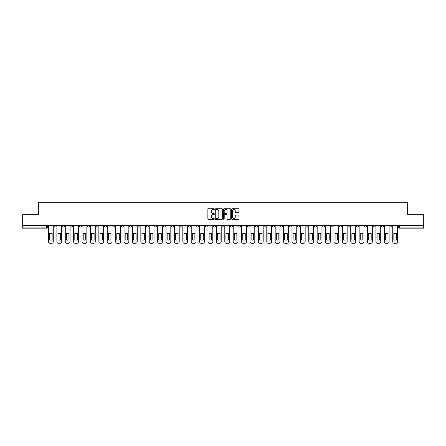 <?xml version="1.0" encoding="UTF-8"?>
<svg xmlns="http://www.w3.org/2000/svg" width="446" height="446" viewBox="0 0 446 446"><rect width="100%" height="100%" fill="white"/><g stroke="black" fill="none" stroke-linecap="round" stroke-linejoin="round"><path stroke-width="0.67" d="M214.387 209.124A0.368 0.368 0 0 0 214.019 208.756L208.405 208.756A0.53 0.53 0 0 0 207.875 209.285L207.875 218.791A0.53 0.53 0 0 0 208.405 219.32L214.019 219.32A0.368 0.368 0 0 0 214.387 218.953A0.368 0.368 0 0 0 214.019 218.585L213.294 218.585A1.689 1.689 0 0 1 211.605 216.89L211.605 216.098A1.689 1.689 0 0 1 213.294 214.409L214.019 214.409A0.368 0.368 0 0 0 214.387 214.041A0.368 0.368 0 0 0 214.019 213.667L213.294 213.667A1.689 1.689 0 0 1 211.605 211.978L211.605 211.187A1.689 1.689 0 0 1 213.294 209.497L214.019 209.497A0.368 0.368 0 0 0 214.387 209.124M331.071 225.397L331.071 225.988L333.229 225.988A1.076 1.076 0 0 1 332.147 227.064A1.076 1.076 0 0 1 331.071 225.988L331.071 225.397M280.696 225.397L280.696 225.988L282.848 225.988A1.076 1.076 0 0 1 281.772 227.064A1.076 1.076 0 0 1 280.696 225.988L280.696 225.397M272.3 225.397L272.3 225.988L274.452 225.988A1.076 1.076 0 0 1 273.376 227.064A1.076 1.076 0 0 1 272.3 225.988L272.3 225.397M221.924 225.397L221.924 225.988L224.076 225.988A1.076 1.076 0 0 1 223 227.064A1.076 1.076 0 0 1 221.924 225.988L221.924 225.397M213.528 225.397L213.528 225.988L215.68 225.988A1.076 1.076 0 0 1 214.604 227.064A1.076 1.076 0 0 1 213.528 225.988L213.528 225.397M205.132 225.397L205.132 225.988L207.284 225.988A1.076 1.076 0 0 1 206.208 227.064A1.076 1.076 0 0 1 205.132 225.988L205.132 225.397M188.34 225.397L188.34 225.988L190.492 225.988A1.076 1.076 0 0 1 189.416 227.064A1.076 1.076 0 0 1 188.34 225.988L188.34 225.397M171.548 225.988L171.548 225.397L171.548 225.988A1.076 1.076 0 0 0 172.624 227.064A1.076 1.076 0 0 1 171.548 225.988L173.7 225.988A1.076 1.076 0 0 1 172.624 227.064A1.076 1.076 0 0 0 173.7 225.988L173.7 225.397L173.7 225.988M163.152 225.988L163.152 225.397L163.152 225.988A1.076 1.076 0 0 0 164.228 227.064A1.076 1.076 0 0 1 163.152 225.988L165.304 225.988A1.076 1.076 0 0 1 164.228 227.064M154.756 225.988L154.756 225.397L154.756 225.988A1.076 1.076 0 0 0 155.832 227.064A1.076 1.076 0 0 1 154.756 225.988L156.908 225.988A1.076 1.076 0 0 1 155.832 227.064A1.076 1.076 0 0 0 156.908 225.988L156.908 225.397L156.908 225.988M146.36 225.397L146.36 225.988L148.512 225.988A1.076 1.076 0 0 1 147.436 227.064A1.076 1.076 0 0 1 146.36 225.988L146.36 225.397M137.965 225.397L137.965 225.988L140.116 225.988A1.076 1.076 0 0 1 139.041 227.064A1.076 1.076 0 0 1 137.965 225.988L137.965 225.397M129.569 225.397L129.569 225.988L131.721 225.988A1.076 1.076 0 0 1 130.645 227.064A1.076 1.076 0 0 1 129.569 225.988L129.569 225.397M121.173 225.988L121.173 225.397L121.173 225.988A1.076 1.076 0 0 0 122.249 227.064A1.076 1.076 0 0 1 121.173 225.988L123.325 225.988A1.076 1.076 0 0 1 122.249 227.064M104.375 225.988L104.375 225.397L104.375 225.988A1.076 1.076 0 0 0 105.457 227.064A1.076 1.076 0 0 1 104.375 225.988L106.533 225.988A1.076 1.076 0 0 1 105.457 227.064A1.076 1.076 0 0 0 106.533 225.988L106.533 225.397L106.533 225.988M95.979 225.988L95.979 225.397L95.979 225.988A1.076 1.076 0 0 0 97.055 227.064A1.076 1.076 0 0 1 95.979 225.988L98.137 225.988A1.076 1.076 0 0 1 97.055 227.064A1.076 1.076 0 0 0 98.137 225.988L98.137 225.397L98.137 225.988M87.583 225.988L87.583 225.397L87.583 225.988A1.076 1.076 0 0 0 88.659 227.064A1.076 1.076 0 0 1 87.583 225.988L89.741 225.988A1.076 1.076 0 0 1 88.659 227.064A1.076 1.076 0 0 0 89.741 225.988L89.741 225.397L89.741 225.988M79.187 225.988L79.187 225.397L79.187 225.988A1.076 1.076 0 0 0 80.263 227.064A1.076 1.076 0 0 1 79.187 225.988L81.345 225.988A1.076 1.076 0 0 1 80.263 227.064M70.791 225.988L70.791 225.397L70.791 225.988A1.076 1.076 0 0 0 71.867 227.064A1.076 1.076 0 0 1 70.791 225.988L72.943 225.988A1.076 1.076 0 0 1 71.867 227.064A1.076 1.076 0 0 0 72.943 225.988L72.943 225.397L72.943 225.988M62.395 225.988L62.395 225.397L62.395 225.988A1.076 1.076 0 0 0 63.471 227.064A1.076 1.076 0 0 1 62.395 225.988L64.547 225.988A1.076 1.076 0 0 1 63.471 227.064A1.076 1.076 0 0 0 64.547 225.988L64.547 225.397L64.547 225.988M238.437 212.48A0.53 0.53 0 0 0 238.967 211.95L238.967 209.285A0.53 0.53 0 0 0 238.437 208.756L232.204 208.756A0.53 0.53 0 0 0 231.675 209.285L231.675 218.791A0.53 0.53 0 0 0 232.204 219.32L238.437 219.32A0.53 0.53 0 0 0 238.967 218.791L238.967 215.569A0.53 0.53 0 0 0 238.437 215.044L235.772 215.044A0.53 0.53 0 0 0 235.243 215.569L235.243 217.169A1.41 1.41 0 0 1 233.832 218.585A1.41 1.41 0 0 1 232.416 217.169L232.416 210.908A1.41 1.41 0 0 1 233.832 209.497A1.41 1.41 0 0 1 235.243 210.908L235.243 211.95A0.53 0.53 0 0 0 235.772 212.48L238.437 212.48M22.3 225.397L22.3 214.682L38.339 214.682L38.339 202.685L407.661 202.685L407.661 214.682L423.7 214.682L423.7 225.397L22.3 225.397L22.3 227.064L47.755 227.064L47.755 225.397L47.755 227.064A1.076 1.076 0 0 1 46.679 228.14L22.3 228.14L22.3 227.064M222.537 209.285A0.53 0.53 0 0 0 222.008 208.756L215.775 208.756A0.53 0.53 0 0 0 215.245 209.285L215.245 218.791A0.53 0.53 0 0 0 215.775 219.32L222.008 219.32A0.53 0.53 0 0 0 222.537 218.791L222.537 209.285M223.992 208.756L230.225 208.756A0.53 0.53 0 0 1 230.755 209.285L230.755 218.791A0.53 0.53 0 0 1 230.225 219.32L227.555 219.32A0.53 0.53 0 0 1 227.031 218.791L227.031 214.939A0.53 0.53 0 0 0 226.501 214.409L224.728 214.409A0.53 0.53 0 0 0 224.204 214.939L224.204 218.953A0.368 0.368 0 0 1 223.831 219.32A0.368 0.368 0 0 1 223.463 218.953L223.463 209.285A0.53 0.53 0 0 1 223.992 208.756M398.245 225.397L398.245 227.064L423.7 227.064L423.7 228.14L399.321 228.14A1.076 1.076 0 0 1 398.245 227.064A1.076 1.076 0 0 0 399.321 228.14L399.321 225.397M423.7 225.397L423.7 227.064M392.001 225.397L392.001 225.988A1.076 1.076 0 0 1 390.925 227.064A1.076 1.076 0 0 1 389.849 225.988L392.001 225.988M389.849 225.397L389.849 225.988M383.605 225.397L383.605 225.988A1.076 1.076 0 0 1 382.529 227.064A1.076 1.076 0 0 1 381.453 225.988L383.605 225.988M381.453 225.397L381.453 225.988M375.209 225.988L375.209 225.397L375.209 225.988A1.076 1.076 0 0 1 374.133 227.064A1.076 1.076 0 0 1 373.057 225.988L375.209 225.988A1.076 1.076 0 0 1 374.133 227.064M373.057 225.397L373.057 225.988M366.813 225.397L366.813 225.988A1.076 1.076 0 0 1 365.737 227.064A1.076 1.076 0 0 1 364.655 225.988A1.076 1.076 0 0 0 365.737 227.064M364.655 225.397L364.655 225.988L366.813 225.988M358.417 225.397L358.417 225.988A1.076 1.076 0 0 1 357.341 227.064A1.076 1.076 0 0 1 356.259 225.988L358.417 225.988A1.076 1.076 0 0 1 357.341 227.064M356.259 225.397L356.259 225.988M350.021 225.397L350.021 225.988A1.076 1.076 0 0 1 348.945 227.064A1.076 1.076 0 0 1 347.863 225.988A1.076 1.076 0 0 0 348.945 227.064M347.863 225.397L347.863 225.988L350.021 225.988M341.625 225.397L341.625 225.988A1.076 1.076 0 0 1 340.543 227.064A1.076 1.076 0 0 1 339.467 225.988L341.625 225.988M339.467 225.397L339.467 225.988M333.229 225.397L333.229 225.988A1.076 1.076 0 0 1 332.147 227.064M324.827 225.397L324.827 225.988A1.076 1.076 0 0 1 323.751 227.064A1.076 1.076 0 0 1 322.675 225.988L324.827 225.988M322.675 225.397L322.675 225.988M316.431 225.397L316.431 225.988A1.076 1.076 0 0 1 315.355 227.064A1.076 1.076 0 0 1 314.279 225.988L316.431 225.988M314.279 225.397L314.279 225.988M308.035 225.397L308.035 225.988A1.076 1.076 0 0 1 306.959 227.064A1.076 1.076 0 0 1 305.884 225.988A1.076 1.076 0 0 0 306.959 227.064M305.884 225.397L305.884 225.988L308.035 225.988M299.64 225.397L299.64 225.988A1.076 1.076 0 0 1 298.564 227.064A1.076 1.076 0 0 1 297.488 225.988L299.64 225.988M297.488 225.397L297.488 225.988M291.244 225.397L291.244 225.988A1.076 1.076 0 0 1 290.168 227.064A1.076 1.076 0 0 1 289.092 225.988L291.244 225.988M289.092 225.397L289.092 225.988M282.848 225.397L282.848 225.988M274.452 225.397L274.452 225.988L274.452 225.397M266.056 225.397L266.056 225.988A1.076 1.076 0 0 1 264.98 227.064A1.076 1.076 0 0 1 263.904 225.988L266.056 225.988M263.904 225.397L263.904 225.988M257.66 225.397L257.66 225.988A1.076 1.076 0 0 1 256.584 227.064A1.076 1.076 0 0 1 255.508 225.988L257.66 225.988M255.508 225.397L255.508 225.988M249.264 225.397L249.264 225.988A1.076 1.076 0 0 1 248.188 227.064A1.076 1.076 0 0 1 247.112 225.988L249.264 225.988M247.112 225.397L247.112 225.988M240.868 225.397L240.868 225.988A1.076 1.076 0 0 1 239.792 227.064A1.076 1.076 0 0 1 238.716 225.988L240.868 225.988M238.716 225.397L238.716 225.988M232.472 225.397L232.472 225.988A1.076 1.076 0 0 1 231.396 227.064A1.076 1.076 0 0 1 230.32 225.988L232.472 225.988M230.32 225.397L230.32 225.988M224.076 225.397L224.076 225.988A1.076 1.076 0 0 1 223 227.064M215.68 225.397L215.68 225.988M207.284 225.988L207.284 225.397L207.284 225.988A1.076 1.076 0 0 1 206.208 227.064M198.888 225.397L198.888 225.988A1.076 1.076 0 0 1 197.812 227.064A1.076 1.076 0 0 1 196.736 225.988A1.076 1.076 0 0 0 197.812 227.064A1.076 1.076 0 0 0 198.888 225.988L196.736 225.988L196.736 225.397M190.492 225.988L190.492 225.397L190.492 225.988A1.076 1.076 0 0 1 189.416 227.064M182.096 225.397L182.096 225.988A1.076 1.076 0 0 1 181.02 227.064A1.076 1.076 0 0 1 179.944 225.988A1.076 1.076 0 0 0 181.02 227.064M179.944 225.397L179.944 225.988L182.096 225.988M165.304 225.397L165.304 225.988L165.304 225.397M148.512 225.988L148.512 225.397L148.512 225.988A1.076 1.076 0 0 1 147.436 227.064M140.116 225.988L140.116 225.397L140.116 225.988A1.076 1.076 0 0 1 139.041 227.064M131.721 225.988L131.721 225.397L131.721 225.988A1.076 1.076 0 0 1 130.645 227.064M123.325 225.397L123.325 225.988L123.325 225.397M114.929 225.988L114.929 225.397L114.929 225.988A1.076 1.076 0 0 1 113.853 227.064A1.076 1.076 0 0 1 112.771 225.988L114.929 225.988A1.076 1.076 0 0 1 113.853 227.064M112.771 225.397L112.771 225.988M81.345 225.397L81.345 225.988L81.345 225.397M56.151 225.397L56.151 225.988A1.076 1.076 0 0 1 55.075 227.064A1.076 1.076 0 0 1 53.999 225.988A1.076 1.076 0 0 0 55.075 227.064A1.076 1.076 0 0 0 56.151 225.988L56.151 225.397M53.999 225.397L53.999 225.988L56.151 225.988M46.679 225.397L46.679 228.14A1.076 1.076 0 0 0 47.755 227.064M216.355 209.497A0.368 0.368 0 0 0 215.987 209.865L215.987 218.211A0.368 0.368 0 0 0 216.355 218.585L217.124 218.585A1.689 1.689 0 0 0 218.813 216.89L218.813 211.187A1.689 1.689 0 0 0 217.124 209.497L216.355 209.497M227.031 210.936A1.41 1.41 0 0 0 225.615 209.52A1.41 1.41 0 0 0 224.204 210.936L224.204 213.143A0.53 0.53 0 0 0 224.728 213.667L226.501 213.667A0.53 0.53 0 0 0 227.031 213.143L227.031 210.936M49.612 233.609L49.612 239.842A3.362 3.362 131.6 0 0 52.143 239.842A3.362 3.362 -131.6 0 1 49.612 239.842L49.612 233.609A3.362 3.362 -131.6 0 1 52.143 233.609A3.362 3.362 131.6 0 0 49.612 233.609M52.143 233.609L52.143 239.842L52.143 233.609M48.486 241.704L48.486 225.397L48.486 241.704A1.617 1.617 48.4 0 0 50.097 243.315L51.658 243.315A1.617 1.617 48.4 0 0 53.275 241.704L53.275 225.397M50.097 243.315L51.658 243.315M58.008 233.609L58.008 239.842A3.362 3.362 131.6 0 0 60.539 239.842A3.362 3.362 -131.6 0 1 58.008 239.842L58.008 233.609A3.362 3.362 -131.6 0 1 60.539 233.609A3.362 3.362 131.6 0 0 58.008 233.609M60.539 233.609L60.539 239.842L60.539 233.609M56.882 241.704L56.882 225.397L56.882 241.704A1.617 1.617 48.4 0 0 58.493 243.315L60.054 243.315A1.617 1.617 48.4 0 0 61.671 241.704L61.671 225.397M66.409 233.609L66.409 239.842A3.362 3.362 131.6 0 0 68.935 239.842A3.362 3.362 -131.6 0 1 66.409 239.842L66.409 233.609A3.362 3.362 -131.6 0 1 68.935 233.609A3.362 3.362 131.6 0 0 66.409 233.609M68.935 233.609L68.935 239.842L68.935 233.609M65.278 241.704L65.278 225.397L65.278 241.704A1.617 1.617 48.4 0 0 66.889 243.315L68.45 243.315A1.617 1.617 48.4 0 0 70.067 241.704L70.067 225.397M58.493 243.315L60.054 243.315M66.889 243.315L68.45 243.315M74.805 233.609L74.805 239.842A3.362 3.362 131.6 0 0 77.331 239.842A3.362 3.362 -131.6 0 1 74.805 239.842L74.805 233.609A3.362 3.362 -131.6 0 1 77.331 233.609A3.362 3.362 131.6 0 0 74.805 233.609M77.331 233.609L77.331 239.842L77.331 233.609M73.674 241.704L73.674 225.397L73.674 241.704A1.617 1.617 48.4 0 0 75.285 243.315L76.846 243.315A1.617 1.617 48.4 0 0 78.463 241.704L78.463 225.397M83.201 233.609L83.201 239.842A3.362 3.362 131.6 0 0 85.727 239.842A3.362 3.362 -131.6 0 1 83.201 239.842L83.201 233.609A3.362 3.362 -131.6 0 1 85.727 233.609A3.362 3.362 131.6 0 0 83.201 233.609M85.727 233.609L85.727 239.842L85.727 233.609M82.07 241.704L82.07 225.397L82.07 241.704A1.617 1.617 48.4 0 0 83.681 243.315L85.242 243.315A1.617 1.617 48.4 0 0 86.859 241.704L86.859 225.397M91.597 233.609L91.597 239.842A3.362 3.362 131.6 0 0 94.123 239.842A3.362 3.362 -131.6 0 1 91.597 239.842L91.597 233.609A3.362 3.362 -131.6 0 1 94.123 233.609A3.362 3.362 131.6 0 0 91.597 233.609M94.123 233.609L94.123 239.842L94.123 233.609M90.466 241.704L90.466 225.397L90.466 241.704A1.617 1.617 48.4 0 0 92.077 243.315L93.638 243.315A1.617 1.617 48.4 0 0 95.254 241.704L95.254 225.397M75.285 243.315L76.846 243.315M83.681 243.315L85.242 243.315M92.077 243.315L93.638 243.315M99.993 233.609L99.993 239.842A3.362 3.362 131.6 0 0 102.519 239.842A3.362 3.362 -131.6 0 1 99.993 239.842L99.993 233.609A3.362 3.362 -131.6 0 1 102.519 233.609L102.519 239.842L102.519 233.609A3.362 3.362 131.6 0 0 99.993 233.609M98.861 241.704L98.861 225.397L98.861 241.704A1.617 1.617 48.4 0 0 100.478 243.315L102.034 243.315A1.617 1.617 48.4 0 0 103.65 241.704L103.65 225.397M108.389 233.609L108.389 239.842A3.362 3.362 131.6 0 0 110.915 239.842A3.362 3.362 -131.6 0 1 108.389 239.842L108.389 233.609A3.362 3.362 -131.6 0 1 110.915 233.609L110.915 239.842L110.915 233.609A3.362 3.362 131.6 0 0 108.389 233.609M107.257 241.704L107.257 225.397L107.257 241.704A1.617 1.617 48.4 0 0 108.874 243.315L110.435 243.315A1.617 1.617 48.4 0 0 112.046 241.704L112.046 225.397M116.785 233.609L116.785 239.842A3.362 3.362 131.6 0 0 119.311 239.842A3.362 3.362 -131.6 0 1 116.785 239.842L116.785 233.609A3.362 3.362 -131.6 0 1 119.311 233.609L119.311 239.842L119.311 233.609A3.362 3.362 131.6 0 0 116.785 233.609M115.653 241.704L115.653 225.397L115.653 241.704A1.617 1.617 48.4 0 0 117.27 243.315L118.831 243.315A1.617 1.617 48.4 0 0 120.442 241.704L120.442 225.397M125.181 233.609L125.181 239.842A3.362 3.362 131.6 0 0 127.707 239.842A3.362 3.362 -131.6 0 1 125.181 239.842L125.181 233.609A3.362 3.362 -131.6 0 1 127.707 233.609L127.707 239.842L127.707 233.609A3.362 3.362 131.6 0 0 125.181 233.609M124.049 241.704L124.049 225.397L124.049 241.704A1.617 1.617 48.4 0 0 125.666 243.315L127.227 243.315A1.617 1.617 48.4 0 0 128.838 241.704L128.838 225.397M133.577 233.609L133.577 239.842A3.362 3.362 131.6 0 0 136.108 239.842A3.362 3.362 -131.6 0 1 133.577 239.842L133.577 233.609A3.362 3.362 -131.6 0 1 136.108 233.609L136.108 239.842L136.108 233.609A3.362 3.362 131.6 0 0 133.577 233.609M132.445 241.704L132.445 225.397L132.445 241.704A1.617 1.617 48.4 0 0 134.062 243.315L135.623 243.315A1.617 1.617 48.4 0 0 137.234 241.704L137.234 225.397M141.973 233.609L141.973 239.842A3.362 3.362 131.6 0 0 144.504 239.842A3.362 3.362 -131.6 0 1 141.973 239.842L141.973 233.609A3.362 3.362 -131.6 0 1 144.504 233.609L144.504 239.842L144.504 233.609A3.362 3.362 131.6 0 0 141.973 233.609M140.841 241.704L140.841 225.397L140.841 241.704A1.617 1.617 48.4 0 0 142.458 243.315L144.019 243.315A1.617 1.617 48.4 0 0 145.63 241.704L145.63 225.397M150.369 233.609L150.369 239.842A3.362 3.362 131.6 0 0 152.9 239.842A3.362 3.362 -131.6 0 1 150.369 239.842L150.369 233.609A3.362 3.362 -131.6 0 1 152.9 233.609L152.9 239.842L152.9 233.609A3.362 3.362 131.6 0 0 150.369 233.609M149.237 241.704L149.237 225.397L149.237 241.704A1.617 1.617 48.4 0 0 150.854 243.315L152.415 243.315A1.617 1.617 48.4 0 0 154.026 241.704L154.026 225.397M158.765 233.609L158.765 239.842A3.362 3.362 131.6 0 0 161.296 239.842A3.362 3.362 -131.6 0 1 158.765 239.842L158.765 233.609A3.362 3.362 -131.6 0 1 161.296 233.609L161.296 239.842L161.296 233.609A3.362 3.362 131.6 0 0 158.765 233.609M157.633 241.704L157.633 225.397L157.633 241.704A1.617 1.617 48.4 0 0 159.25 243.315L160.811 243.315A1.617 1.617 48.4 0 0 162.422 241.704L162.422 225.397M167.161 233.609L167.161 239.842A3.362 3.362 131.6 0 0 169.692 239.842A3.362 3.362 -131.6 0 1 167.161 239.842L167.161 233.609A3.362 3.362 -131.6 0 1 169.692 233.609L169.692 239.842L169.692 233.609A3.362 3.362 131.6 0 0 167.161 233.609M166.029 241.704L166.029 225.397L166.029 241.704A1.617 1.617 48.4 0 0 167.646 243.315L169.207 243.315A1.617 1.617 48.4 0 0 170.818 241.704L170.818 225.397M175.557 233.609L175.557 239.842A3.362 3.362 131.6 0 0 178.088 239.842A3.362 3.362 -131.6 0 1 175.557 239.842L175.557 233.609A3.362 3.362 -131.6 0 1 178.088 233.609L178.088 239.842L178.088 233.609A3.362 3.362 131.6 0 0 175.557 233.609M174.425 241.704L174.425 225.397L174.425 241.704A1.617 1.617 48.4 0 0 176.042 243.315L177.603 243.315A1.617 1.617 48.4 0 0 179.214 241.704L179.214 225.397M183.953 233.609L183.953 239.842A3.362 3.362 131.6 0 0 186.484 239.842A3.362 3.362 -131.6 0 1 183.953 239.842L183.953 233.609A3.362 3.362 -131.6 0 1 186.484 233.609L186.484 239.842L186.484 233.609A3.362 3.362 131.6 0 0 183.953 233.609M182.821 241.704L182.821 225.397L182.821 241.704A1.617 1.617 48.4 0 0 184.438 243.315L185.999 243.315A1.617 1.617 48.4 0 0 187.61 241.704L187.61 225.397M192.349 233.609L192.349 239.842A3.362 3.362 131.6 0 0 194.88 239.842A3.362 3.362 -131.6 0 1 192.349 239.842L192.349 233.609A3.362 3.362 -131.6 0 1 194.88 233.609L194.88 239.842L194.88 233.609A3.362 3.362 131.6 0 0 192.349 233.609M191.217 241.704L191.217 225.397L191.217 241.704A1.617 1.617 48.4 0 0 192.834 243.315L194.395 243.315A1.617 1.617 48.4 0 0 196.006 241.704L196.006 225.397M200.745 233.609L200.745 239.842A3.362 3.362 131.6 0 0 203.276 239.842A3.362 3.362 -131.6 0 1 200.745 239.842L200.745 233.609A3.362 3.362 -131.6 0 1 203.276 233.609L203.276 239.842L203.276 233.609A3.362 3.362 131.6 0 0 200.745 233.609M199.613 241.704L199.613 225.397L199.613 241.704A1.617 1.617 48.4 0 0 201.23 243.315L202.791 243.315A1.617 1.617 48.4 0 0 204.407 241.704L204.407 225.397M209.141 233.609L209.141 239.842A3.362 3.362 131.6 0 0 211.672 239.842A3.362 3.362 -131.6 0 1 209.141 239.842L209.141 233.609A3.362 3.362 -131.6 0 1 211.672 233.609L211.672 239.842L211.672 233.609A3.362 3.362 131.6 0 0 209.141 233.609M208.009 241.704L208.009 225.397L208.009 241.704A1.617 1.617 48.4 0 0 209.626 243.315L211.187 243.315A1.617 1.617 48.4 0 0 212.803 241.704L212.803 225.397M217.536 233.609L217.536 239.842A3.362 3.362 131.6 0 0 220.068 239.842A3.362 3.362 -131.6 0 1 217.536 239.842L217.536 233.609A3.362 3.362 -131.6 0 1 220.068 233.609L220.068 239.842L220.068 233.609A3.362 3.362 131.6 0 0 217.536 233.609M216.405 241.704L216.405 225.397L216.405 241.704A1.617 1.617 48.4 0 0 218.022 243.315L219.583 243.315A1.617 1.617 48.4 0 0 221.199 241.704L221.199 225.397M225.932 233.609L225.932 239.842A3.362 3.362 131.6 0 0 228.464 239.842A3.362 3.362 -131.6 0 1 225.932 239.842L225.932 233.609A3.362 3.362 -131.6 0 1 228.464 233.609L228.464 239.842L228.464 233.609A3.362 3.362 131.6 0 0 225.932 233.609M224.801 241.704L224.801 225.397L224.801 241.704A1.617 1.617 48.4 0 0 226.417 243.315L227.978 243.315A1.617 1.617 48.4 0 0 229.595 241.704L229.595 225.397M100.478 243.315L102.034 243.315M108.874 243.315L110.435 243.315M117.27 243.315L118.831 243.315M125.666 243.315L127.227 243.315M134.062 243.315L135.623 243.315M142.458 243.315L144.019 243.315M150.854 243.315L152.415 243.315M159.25 243.315L160.811 243.315M167.646 243.315L169.207 243.315M176.042 243.315L177.603 243.315M184.438 243.315L185.999 243.315M192.834 243.315L194.395 243.315M201.23 243.315L202.791 243.315M209.626 243.315L211.187 243.315M218.022 243.315L219.583 243.315M226.417 243.315L227.978 243.315M234.328 233.609L234.328 239.842A3.362 3.362 131.6 0 0 236.859 239.842A3.362 3.362 -131.6 0 1 234.328 239.842L234.328 233.609A3.362 3.362 -131.6 0 1 236.859 233.609A3.362 3.362 131.6 0 0 234.328 233.609M236.859 233.609L236.859 239.842L236.859 233.609M233.197 241.704L233.197 225.397L233.197 241.704A1.617 1.617 48.4 0 0 234.813 243.315L236.374 243.315A1.617 1.617 48.4 0 0 237.991 241.704L237.991 225.397M242.724 233.609L242.724 239.842A3.362 3.362 131.6 0 0 245.255 239.842A3.362 3.362 -131.6 0 1 242.724 239.842L242.724 233.609A3.362 3.362 -131.6 0 1 245.255 233.609A3.362 3.362 131.6 0 0 242.724 233.609M245.255 233.609L245.255 239.842L245.255 233.609M241.593 241.704L241.593 225.397L241.593 241.704A1.617 1.617 48.4 0 0 243.209 243.315L244.77 243.315A1.617 1.617 48.4 0 0 246.387 241.704L246.387 225.397M251.12 233.609L251.12 239.842A3.362 3.362 131.6 0 0 253.651 239.842A3.362 3.362 -131.6 0 1 251.12 239.842L251.12 233.609A3.362 3.362 -131.6 0 1 253.651 233.609A3.362 3.362 131.6 0 0 251.12 233.609M253.651 233.609L253.651 239.842L253.651 233.609M249.994 241.704L249.994 225.397L249.994 241.704A1.617 1.617 48.4 0 0 251.605 243.315L253.166 243.315A1.617 1.617 48.4 0 0 254.783 241.704L254.783 225.397M259.516 233.609L259.516 239.842A3.362 3.362 131.6 0 0 262.047 239.842A3.362 3.362 -131.6 0 1 259.516 239.842L259.516 233.609A3.362 3.362 -131.6 0 1 262.047 233.609A3.362 3.362 131.6 0 0 259.516 233.609M262.047 233.609L262.047 239.842L262.047 233.609M258.39 241.704L258.39 225.397L258.39 241.704A1.617 1.617 48.4 0 0 260.001 243.315L261.562 243.315A1.617 1.617 48.4 0 0 263.179 241.704L263.179 225.397M234.813 243.315L236.374 243.315M243.209 243.315L244.77 243.315M251.605 243.315L253.166 243.315M260.001 243.315L261.562 243.315M267.912 233.609L267.912 239.842A3.362 3.362 131.6 0 0 270.443 239.842A3.362 3.362 -131.6 0 1 267.912 239.842L267.912 233.609A3.362 3.362 -131.6 0 1 270.443 233.609A3.362 3.362 131.6 0 0 267.912 233.609M270.443 233.609L270.443 239.842L270.443 233.609M266.786 241.704L266.786 225.397L266.786 241.704A1.617 1.617 48.4 0 0 268.397 243.315L269.958 243.315A1.617 1.617 48.4 0 0 271.575 241.704L271.575 225.397M268.397 243.315L269.958 243.315M276.308 233.609L276.308 239.842A3.362 3.362 131.6 0 0 278.839 239.842A3.362 3.362 -131.6 0 1 276.308 239.842L276.308 233.609A3.362 3.362 -131.6 0 1 278.839 233.609A3.362 3.362 131.6 0 0 276.308 233.609M278.839 233.609L278.839 239.842L278.839 233.609M275.182 241.704L275.182 225.397L275.182 241.704A1.617 1.617 48.4 0 0 276.793 243.315L278.354 243.315A1.617 1.617 48.4 0 0 279.971 241.704L279.971 225.397M276.793 243.315L278.354 243.315M284.704 233.609L284.704 239.842A3.362 3.362 131.6 0 0 287.235 239.842A3.362 3.362 -131.6 0 1 284.704 239.842L284.704 233.609A3.362 3.362 -131.6 0 1 287.235 233.609A3.362 3.362 131.6 0 0 284.704 233.609M287.235 233.609L287.235 239.842L287.235 233.609M283.578 241.704L283.578 225.397L283.578 241.704A1.617 1.617 48.4 0 0 285.189 243.315L286.75 243.315A1.617 1.617 48.4 0 0 288.367 241.704L288.367 225.397M285.189 243.315L286.75 243.315M293.1 233.609L293.1 239.842A3.362 3.362 131.6 0 0 295.631 239.842A3.362 3.362 -131.6 0 1 293.1 239.842L293.1 233.609A3.362 3.362 -131.6 0 1 295.631 233.609A3.362 3.362 131.6 0 0 293.1 233.609M295.631 233.609L295.631 239.842L295.631 233.609M291.974 241.704L291.974 225.397L291.974 241.704A1.617 1.617 48.4 0 0 293.585 243.315L295.146 243.315A1.617 1.617 48.4 0 0 296.763 241.704L296.763 225.397M293.585 243.315L295.146 243.315M301.496 233.609L301.496 239.842A3.362 3.362 131.6 0 0 304.027 239.842A3.362 3.362 -131.6 0 1 301.496 239.842L301.496 233.609A3.362 3.362 -131.6 0 1 304.027 233.609A3.362 3.362 131.6 0 0 301.496 233.609M304.027 233.609L304.027 239.842L304.027 233.609M300.37 241.704L300.37 225.397L300.37 241.704A1.617 1.617 48.4 0 0 301.981 243.315L303.542 243.315A1.617 1.617 48.4 0 0 305.159 241.704L305.159 225.397M301.981 243.315L303.542 243.315M309.892 233.609L309.892 239.842A3.362 3.362 131.6 0 0 312.423 239.842A3.362 3.362 -131.6 0 1 309.892 239.842L309.892 233.609A3.362 3.362 -131.6 0 1 312.423 233.609A3.362 3.362 131.6 0 0 309.892 233.609M312.423 233.609L312.423 239.842L312.423 233.609M308.766 241.704L308.766 225.397L308.766 241.704A1.617 1.617 48.4 0 0 310.377 243.315L311.938 243.315A1.617 1.617 48.4 0 0 313.555 241.704L313.555 225.397M310.377 243.315L311.938 243.315M318.293 233.609L318.293 239.842A3.362 3.362 131.6 0 0 320.819 239.842A3.362 3.362 -131.6 0 1 318.293 239.842L318.293 233.609A3.362 3.362 -131.6 0 1 320.819 233.609A3.362 3.362 131.6 0 0 318.293 233.609M320.819 233.609L320.819 239.842L320.819 233.609M317.162 241.704L317.162 225.397L317.162 241.704A1.617 1.617 48.4 0 0 318.773 243.315L320.334 243.315A1.617 1.617 48.4 0 0 321.951 241.704L321.951 225.397M318.773 243.315L320.334 243.315M326.689 233.609L326.689 239.842A3.362 3.362 131.6 0 0 329.215 239.842A3.362 3.362 -131.6 0 1 326.689 239.842L326.689 233.609A3.362 3.362 -131.6 0 1 329.215 233.609A3.362 3.362 131.6 0 0 326.689 233.609M329.215 233.609L329.215 239.842L329.215 233.609M325.558 241.704L325.558 225.397L325.558 241.704A1.617 1.617 48.4 0 0 327.169 243.315L328.73 243.315A1.617 1.617 48.4 0 0 330.347 241.704L330.347 225.397M327.169 243.315L328.73 243.315M335.085 233.609L335.085 239.842A3.362 3.362 131.6 0 0 337.611 239.842A3.362 3.362 -131.6 0 1 335.085 239.842L335.085 233.609A3.362 3.362 -131.6 0 1 337.611 233.609A3.362 3.362 131.6 0 0 335.085 233.609M337.611 233.609L337.611 239.842L337.611 233.609M333.954 241.704L333.954 225.397L333.954 241.704A1.617 1.617 48.4 0 0 335.565 243.315L337.126 243.315A1.617 1.617 48.4 0 0 338.743 241.704L338.743 225.397M335.565 243.315L337.126 243.315M343.481 233.609L343.481 239.842A3.362 3.362 131.6 0 0 346.007 239.842A3.362 3.362 -131.6 0 1 343.481 239.842L343.481 233.609A3.362 3.362 -131.6 0 1 346.007 233.609A3.362 3.362 131.6 0 0 343.481 233.609M346.007 233.609L346.007 239.842L346.007 233.609M342.35 241.704L342.35 225.397L342.35 241.704A1.617 1.617 48.4 0 0 343.966 243.315L345.522 243.315A1.617 1.617 48.4 0 0 347.139 241.704L347.139 225.397M343.966 243.315L345.522 243.315M351.877 233.609L351.877 239.842A3.362 3.362 131.6 0 0 354.403 239.842A3.362 3.362 -131.6 0 1 351.877 239.842L351.877 233.609A3.362 3.362 -131.6 0 1 354.403 233.609A3.362 3.362 131.6 0 0 351.877 233.609M354.403 233.609L354.403 239.842L354.403 233.609M350.746 241.704L350.746 225.397L350.746 241.704A1.617 1.617 48.4 0 0 352.362 243.315L353.923 243.315A1.617 1.617 48.4 0 0 355.534 241.704L355.534 225.397M352.362 243.315L353.923 243.315M360.273 233.609L360.273 239.842A3.362 3.362 131.6 0 0 362.799 239.842A3.362 3.362 -131.6 0 1 360.273 239.842L360.273 233.609A3.362 3.362 -131.6 0 1 362.799 233.609A3.362 3.362 131.6 0 0 360.273 233.609M362.799 233.609L362.799 239.842L362.799 233.609M359.142 241.704L359.142 225.397L359.142 241.704A1.617 1.617 48.4 0 0 360.758 243.315L362.319 243.315A1.617 1.617 48.4 0 0 363.93 241.704L363.93 225.397M360.758 243.315L362.319 243.315M368.669 233.609L368.669 239.842A3.362 3.362 131.6 0 0 371.195 239.842A3.362 3.362 -131.6 0 1 368.669 239.842L368.669 233.609A3.362 3.362 -131.6 0 1 371.195 233.609A3.362 3.362 131.6 0 0 368.669 233.609M371.195 233.609L371.195 239.842L371.195 233.609M367.537 241.704L367.537 225.397L367.537 241.704A1.617 1.617 48.4 0 0 369.154 243.315L370.715 243.315A1.617 1.617 48.4 0 0 372.326 241.704L372.326 225.397M369.154 243.315L370.715 243.315M377.065 233.609L377.065 239.842A3.362 3.362 131.6 0 0 379.591 239.842A3.362 3.362 -131.6 0 1 377.065 239.842L377.065 233.609A3.362 3.362 -131.6 0 1 379.591 233.609A3.362 3.362 131.6 0 0 377.065 233.609M379.591 233.609L379.591 239.842L379.591 233.609M375.933 241.704L375.933 225.397L375.933 241.704A1.617 1.617 48.4 0 0 377.55 243.315L379.111 243.315A1.617 1.617 48.4 0 0 380.722 241.704L380.722 225.397M377.55 243.315L379.111 243.315M385.461 233.609L385.461 239.842A3.362 3.362 131.6 0 0 387.992 239.842A3.362 3.362 -131.6 0 1 385.461 239.842L385.461 233.609A3.362 3.362 -131.6 0 1 387.992 233.609A3.362 3.362 131.6 0 0 385.461 233.609M387.992 233.609L387.992 239.842L387.992 233.609M384.329 241.704L384.329 225.397L384.329 241.704A1.617 1.617 48.4 0 0 385.946 243.315L387.507 243.315A1.617 1.617 48.4 0 0 389.118 241.704L389.118 225.397M385.946 243.315L387.507 243.315M393.857 233.609L393.857 239.842A3.362 3.362 131.6 0 0 396.388 239.842A3.362 3.362 -131.6 0 1 393.857 239.842L393.857 233.609A3.362 3.362 -131.6 0 1 396.388 233.609A3.362 3.362 131.6 0 0 393.857 233.609M396.388 233.609L396.388 239.842L396.388 233.609M392.725 241.704L392.725 225.397L392.725 241.704A1.617 1.617 48.4 0 0 394.342 243.315L395.903 243.315A1.617 1.617 48.4 0 0 397.514 241.704L397.514 225.397M394.342 243.315L395.903 243.315"/></g></svg>
